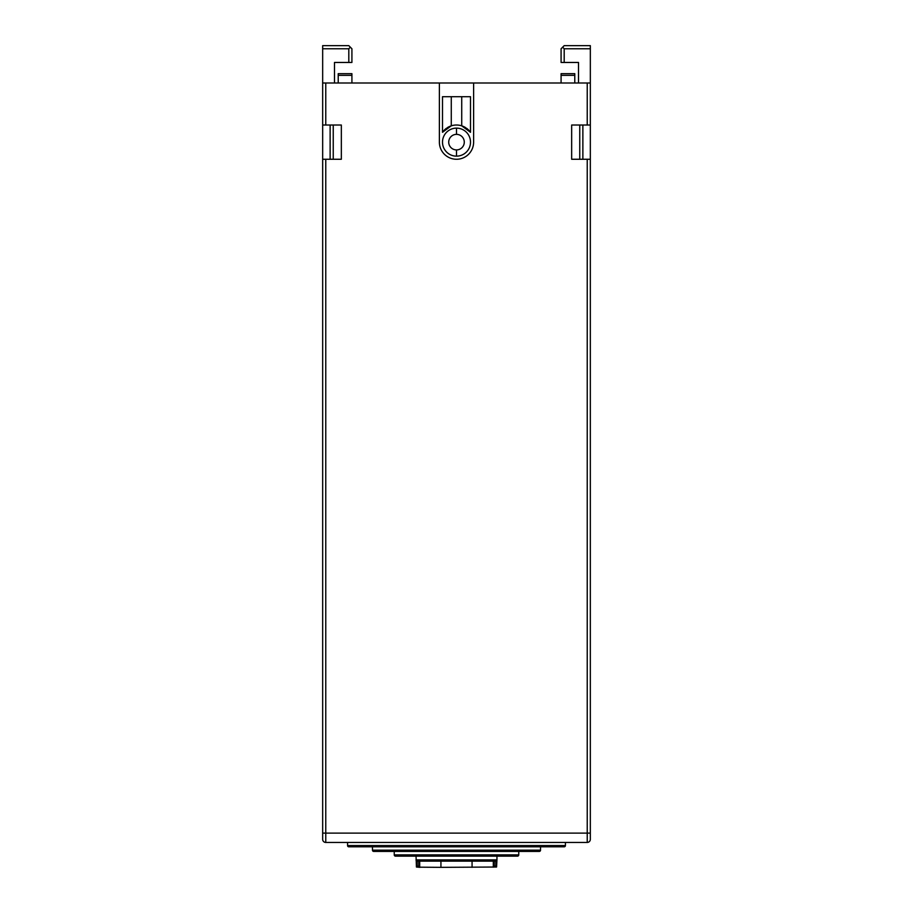 <?xml version="1.0" encoding="UTF-8"?>
<svg xmlns="http://www.w3.org/2000/svg" width="913" height="913" viewBox="0 0 913 913"><rect width="100%" height="100%" fill="white"/><g stroke="black" fill="none" stroke-linecap="round" stroke-linejoin="round"><path stroke-width="1.37" d="M590.334 48.766L564.188 48.766L562.636 47.202L564.188 45.65L590.334 45.65L590.334 125.024L571.664 125.024L571.664 159.261L590.334 159.261L590.334 839.332A3.116 3.116 0 0 1 587.23 842.448L325.77 842.448A3.116 3.116 0 0 1 322.666 839.332L322.666 833.113L587.23 833.113L587.23 842.448A3.116 3.116 0 0 0 590.334 839.332M590.334 159.261L590.334 125.024M564.188 48.766L564.188 62.461L578.511 62.461L578.511 83.003M564.188 62.461L561.084 62.461L561.084 48.766L562.636 47.202M439.381 83.003L473.619 83.003L473.619 142.143A17.119 17.119 0 0 1 456.5 159.261A17.119 17.119 0 0 1 439.381 142.143L439.381 83.003L322.666 83.003L322.666 125.024L341.336 125.024L341.336 159.261L322.666 159.261L322.666 125.024M473.619 83.003L590.334 83.003M446.468 128.265A17.119 17.119 0 0 0 442.497 132.294L442.497 96.698L470.503 96.698L470.503 132.294A17.119 17.119 0 0 0 466.532 128.265M465.641 127.66A17.119 17.119 0 0 0 447.359 127.66M565.432 842.448L565.432 845.564A1.244 1.244 0 0 1 564.188 846.808L348.812 846.808A1.244 1.244 0 0 1 347.568 845.564L565.432 845.564M347.568 842.448L347.568 845.564M540.542 846.808L540.542 850.174A1.244 1.244 0 0 1 539.298 851.418L373.702 851.418A1.244 1.244 0 0 1 372.458 850.174L540.542 850.174M372.458 846.808L372.458 850.174M518.755 851.418L518.755 854.899A1.244 1.244 0 0 1 517.5 856.143L395.5 856.143A1.244 1.244 0 0 1 394.245 854.899L518.755 854.899M394.245 851.418L394.245 854.899M496.957 856.143L496.957 859.875A1.244 1.244 0 0 1 495.713 861.13L417.287 861.13A1.244 1.244 0 0 1 416.043 859.875L496.957 859.875L496.569 867.019L495.862 866.106L494.287 866.106L493.294 867.179L493.294 861.13M416.043 856.143L416.431 867.019L417.138 866.106L418.713 866.106L419.706 867.179L419.706 861.13L440.933 861.13L440.933 867.35L419.706 867.179M493.682 861.13L494.287 861.13L494.287 866.106M348.812 48.766L350.364 47.202L348.812 45.65L322.666 45.65L322.666 48.766L348.812 48.766L348.812 62.461L334.489 62.461L334.489 83.003M322.666 48.766L322.666 83.003M348.812 62.461L351.916 62.461L351.916 48.766L350.364 47.202M322.666 159.261L322.666 833.113M330.129 125.024L330.129 159.261M351.916 83.003L351.916 73.668L338.221 73.668L338.221 83.003M420.026 867.35L416.431 867.019M417.138 866.106L417.138 861.119L416.043 859.875L417.287 861.13M496.569 867.019L440.933 867.35L440.933 861.13M495.713 861.13L496.957 859.875L495.862 861.119L495.862 866.106M472.067 867.35L472.067 861.13M561.084 83.003L561.084 73.668L574.779 73.668L574.779 83.003M582.871 125.024L582.871 159.261M456.5 128.128A14.003 14.003 0 0 1 470.503 142.143A14.003 14.003 0 0 1 456.5 156.146A14.003 14.003 0 0 1 442.497 142.143A14.003 14.003 0 0 1 456.5 128.128L456.5 134.359A7.783 7.783 0 0 0 448.717 142.143A7.783 7.783 0 0 0 456.5 149.915A7.783 7.783 0 0 0 464.283 142.143A7.783 7.783 0 0 0 456.5 134.359M451.273 96.698L451.273 125.834L442.497 132.294M461.727 96.698L461.727 125.834L470.503 132.294M325.77 159.261L325.77 842.448M325.77 83.003L325.77 125.024M587.23 83.003L587.23 125.024M587.23 159.261L587.23 833.113L590.334 833.113M333.245 125.024L333.245 159.261M351.916 75.357L338.221 75.357M418.713 866.106L418.713 861.13M561.084 75.357L574.779 75.357M579.755 125.024L579.755 159.261M456.5 149.915L456.5 156.146"/></g></svg>
